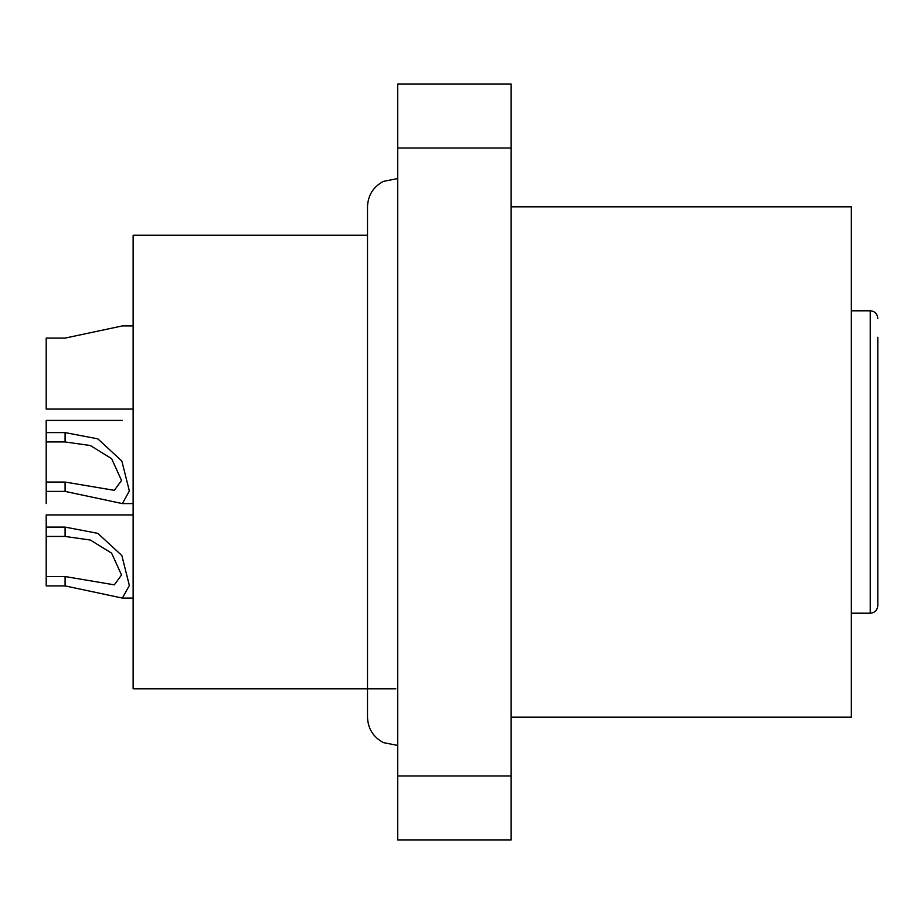 <?xml version="1.0" encoding="UTF-8"?>
<svg xmlns="http://www.w3.org/2000/svg" width="924" height="924" viewBox="0 0 924 924"><rect width="100%" height="100%" fill="white"/><g stroke="black" fill="none" stroke-linecap="round" stroke-linejoin="round"><path stroke-width="1.39" d="M367.498 235.204L133.137 235.204L133.137 688.796L395.853 688.796M511.145 717.151L851.339 717.151L851.339 206.849L511.145 206.849M397.736 775.987L511.145 775.987L511.145 839.997L397.736 839.997L397.736 84.003L511.145 84.003L511.145 148.013L397.736 148.013M511.145 775.987L511.145 148.013M877.8 526.264L877.8 501.686M877.8 337.26L877.8 605.636C877.315 610.279 874.785 612.797 870.235 613.201L870.235 310.799C874.785 311.203 877.315 313.721 877.8 318.364M877.8 346.119L877.8 403.199M877.8 535.111L877.8 586.74M877.8 431.762L877.8 440.621M133.137 325.918L122.349 325.918L65.096 338.103L46.2 338.103L46.2 409.078L133.137 409.078M46.2 503.58L46.2 482.051L65.096 482.051L114.322 490.344L121.529 480.492L111.631 458.674L90.321 445.53L65.096 441.949L46.2 441.949L46.2 482.051M46.2 576.541L65.096 576.541L114.322 584.846L121.529 574.994L111.631 553.176L90.321 540.032L65.096 536.451L46.2 536.451L46.2 585.897L65.096 585.897L122.349 598.082L129.36 585.504L121.841 555.52L97.829 533.356L65.096 527.096L65.096 536.451M46.2 536.451L46.2 514.922L133.137 514.922M46.2 527.096L65.096 527.096M122.349 420.42L46.2 420.42L46.2 432.594L65.096 432.594L97.829 438.854L121.841 461.018L129.36 491.002L122.349 503.58L65.096 491.406L46.2 491.406M46.2 432.594L46.2 441.949M65.096 576.541L65.096 585.897M65.096 482.051L65.096 491.406M65.096 432.594L65.096 441.949M851.339 310.799L870.235 310.799M851.339 613.201L870.235 613.201M133.137 598.082L122.349 598.082M133.137 503.58L122.349 503.58M397.736 745.437L383.379 742.607C373.25 737.144 367.948 728.655 367.498 717.151L367.498 206.849C367.948 195.345 373.25 186.856 383.379 181.393L397.736 178.563"/></g></svg>
